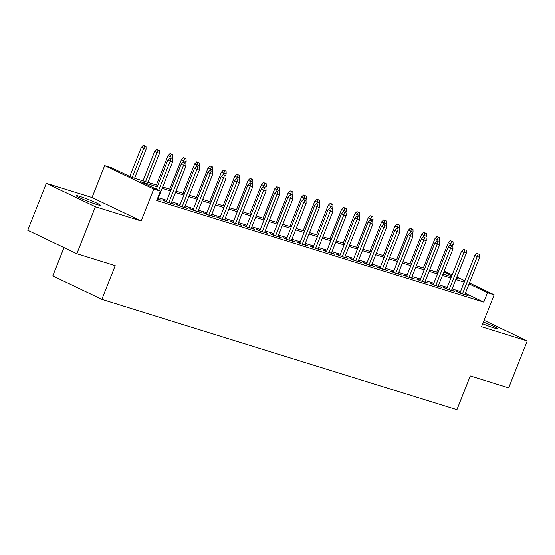 <?xml version="1.0" encoding="UTF-8"?>
<svg xmlns="http://www.w3.org/2000/svg" width="555" height="555" viewBox="0 0 555 555"><rect width="100%" height="100%" fill="white"/><g stroke="black" fill="none" stroke-linecap="round" stroke-linejoin="round"><path stroke-width="0.83" d="M482.704 323.766A12.952 0.937 21.6 0 0 493.846 327.887A12.952 0.937 21.6 0 0 497.391 328.595A12.952 0.937 21.6 0 0 483.377 322.06M79.726 196.401A12.952 0.937 21.6 0 0 76.181 195.693A12.952 0.937 21.6 0 0 83.43 199.495A12.952 0.937 21.6 0 0 96.709 204.511A12.952 0.937 21.6 0 0 100.261 205.225A12.952 0.937 21.6 0 0 93.004 201.416A12.952 0.937 21.6 0 0 79.726 196.401M444.187 271.124L452.186 274.801M63.998 247.565L52.76 275.953L101.843 299.388L456.925 409.701L470.3 375.922L508.678 387.848L527.25 340.936L484.071 320.318M101.843 299.388L115.211 265.616L76.833 253.69L27.75 230.256L46.322 183.351L95.404 206.786L141.13 220.987L153.756 189.088L104.673 165.654L111.347 167.728L131.244 177.232L157.752 185.467M141.13 220.987L92.04 197.552L46.322 183.351M92.04 197.552L104.673 165.654M76.833 253.69L95.404 206.786M460.116 292.638L456.82 291.618L460.137 293.2L468.142 295.69L465.035 294.205M446.761 288.496L443.473 287.469L446.789 289.051L454.795 291.541L451.687 290.057M433.413 284.347L430.118 283.321L433.434 284.909L441.447 287.393L438.332 285.908M420.066 280.199L416.77 279.179L420.086 280.761L428.099 283.244L424.984 281.76M406.718 276.05L403.423 275.03L406.739 276.612L414.752 279.103L411.637 277.611M393.37 271.908L390.075 270.882L393.391 272.463L401.397 274.954L398.289 273.469M380.015 267.76L376.727 266.733L380.043 268.315L388.049 270.805L384.941 269.321M366.668 263.611L363.372 262.584L366.688 264.173L374.701 266.657L371.586 265.172M353.32 259.462L350.025 258.443L353.341 260.024L361.354 262.515L358.239 261.023M339.972 255.314L336.677 254.294L339.993 255.876L348.006 258.366L344.891 256.882M326.624 251.172L323.329 250.145L326.645 251.727L334.651 254.218L331.543 252.733M313.277 247.024L309.981 245.997L313.298 247.585L321.303 250.069L318.195 248.584M299.922 242.875L296.627 241.855L299.943 243.437L307.956 245.927L304.841 244.436M286.574 238.726L283.279 237.706L286.595 239.288L294.608 241.779L291.493 240.294M273.226 234.585L269.931 233.558L273.247 235.14L281.26 237.63L278.145 236.146M259.879 230.436L256.583 229.409L259.9 230.998L267.905 233.482L264.797 231.997M246.531 226.287L243.236 225.268L246.552 226.849L254.558 229.34L251.45 227.848M233.176 222.139L229.881 221.119L233.204 222.701L241.21 225.191L238.095 223.707M219.829 217.997L216.533 216.97L219.849 218.552L227.862 221.043L224.747 219.558M206.481 213.848L203.185 212.822L206.502 214.41L214.514 216.894L211.4 215.409M193.133 209.7L189.838 208.68L193.154 210.262L201.16 212.745L198.052 211.261M179.785 205.551L176.49 204.531L179.806 206.113L187.812 208.604L184.704 207.119M166.431 201.409L163.135 200.383L166.458 201.964L174.464 204.455L171.349 202.97M157.211 186.841L140.533 181.665L160.43 191.163L156.718 200.549L483.773 302.149L465.367 293.359M460.525 291.604L452.103 288.988M447.17 287.455L438.755 284.84M433.823 283.314L425.408 280.698M420.475 279.165L412.06 276.55M407.127 275.016L398.712 272.401M393.779 270.868L385.357 268.252M380.432 266.726L372.01 264.111M367.077 262.577L358.662 259.962M353.729 258.429L345.314 255.813M340.381 254.28L331.966 251.665M327.034 250.138L318.612 247.523M313.686 245.99L305.264 243.374M300.331 241.841L291.916 239.226M286.984 237.693L278.568 235.077M273.636 233.551L265.221 230.935M260.288 229.402L251.866 226.787M246.94 225.254L238.518 222.638M233.586 221.105L225.17 218.49M220.238 216.963L211.823 214.348M206.89 212.815L198.475 210.199M193.542 208.666L185.12 206.051M180.195 204.518L171.772 201.902M166.84 200.369L158.425 197.76M157.28 199.12L161.117 200.306L158.002 198.822M469.454 283.043L494.158 294.837L481.532 326.735L527.25 340.936M494.158 294.837L487.484 292.762L469.079 283.98M483.773 302.149L487.484 292.762M160.43 191.163L153.756 189.088M456.841 277.021L464.792 280.816M456.363 278.228L458.298 278.832L456.474 277.958M451.819 275.731L443.868 271.936M162.684 186.993L171.106 189.609M176.032 191.142L184.454 193.757M189.387 195.291L197.802 197.906M202.735 199.439L211.15 202.055M216.082 203.581L224.498 206.196M229.43 207.73L237.852 210.345M242.778 211.878L251.2 214.494M256.132 216.027L264.548 218.642M269.48 220.168L277.895 222.784M282.828 224.317L291.243 226.933M296.176 228.466L304.598 231.081M309.524 232.614L317.946 235.23M322.878 236.763L331.293 239.371M336.226 240.905L344.641 243.52M349.574 245.053L357.989 247.669M362.921 249.202L371.337 251.817M376.269 253.351L384.691 255.959M389.617 257.492L398.039 260.108M402.972 261.641L411.387 264.256M416.319 265.789L424.735 268.405M429.667 269.938L438.082 272.554M443.015 274.08L451.437 276.695M464.237 282.224L455.821 279.609M450.889 278.076L442.474 275.46M437.541 273.927L429.119 271.312M424.193 269.786L415.771 267.17M410.839 265.637L402.424 263.021M397.491 261.488L389.076 258.873M384.143 257.34L375.728 254.724M370.796 253.198L362.373 250.582M357.448 249.049L349.026 246.434M344.093 244.901L335.678 242.285M330.745 240.752L322.33 238.137M317.398 236.61L308.982 233.995M304.05 232.462L295.628 229.846M290.702 228.313L282.28 225.698M277.347 224.165L268.932 221.549M264 220.016L255.584 217.407M250.652 215.874L242.237 213.259M237.304 211.726L228.882 209.11M223.956 207.577L215.534 204.962M210.602 203.428L202.186 200.813M197.254 199.287L188.839 196.671M183.906 195.138L175.491 192.523M170.558 190.989L162.136 188.374M171.197 158.605L169.872 157.967L171.197 158.605L170.225 161.13L172.633 161.88L157.821 199.287M158.668 190.323L170.225 161.13L167.839 159.993L156.281 189.186M169.872 157.967L167.839 159.993M172.633 161.88L172.536 159.021M146 146.347L143.336 145.299L146 146.347L146.097 149.205L141.31 147.325L129.752 176.518M144.668 145.937L132.187 177.524M146.097 149.205L134.594 178.266M141.31 147.325L143.336 145.299M184.544 162.754L183.219 162.115L184.544 162.754L183.58 165.279L185.98 166.021L171.169 203.428M168.769 202.686L183.58 165.279L181.187 164.134L166.25 201.867M183.219 162.115L181.187 164.134M185.98 166.021L185.883 163.163M197.899 166.895L196.567 166.264L197.899 166.895L196.928 169.421L199.328 170.17L184.517 207.577M182.116 206.835L196.928 169.421L194.541 168.283L179.598 206.016M196.567 166.264L194.541 168.283M199.328 170.17L199.231 167.312M211.247 171.044L209.915 170.413L211.247 171.044L210.276 173.569L212.676 174.319L197.864 211.726M195.464 210.976L210.276 173.569L207.889 172.432L192.946 210.165M209.915 170.413L207.889 172.432M212.676 174.319L212.579 171.46M224.595 175.193L223.27 174.554L224.595 175.193L223.623 177.718L226.031 178.467L211.219 215.874M208.812 215.125L223.623 177.718L221.237 176.58L206.3 214.313M223.27 174.554L221.237 176.58M226.031 178.467L225.927 175.609M159.347 150.495L156.69 149.448L159.347 150.495L159.452 153.353L154.658 151.466L143.01 180.881M158.015 150.079L145.542 181.672M159.452 153.353L147.942 182.415M154.658 151.466L156.69 149.448M172.695 154.644L170.038 153.596L172.695 154.644L172.799 157.502L168.005 155.615L156.357 185.03M171.363 154.228L169.906 157.981M172.799 157.502L172.251 158.883M168.005 155.615L170.038 153.596M186.05 158.792L183.386 157.745L186.05 158.792L186.147 161.651L181.353 159.764L169.712 189.179M184.711 158.376L183.261 162.129M186.147 161.651L185.599 163.031M181.353 159.764L183.386 157.745M199.398 162.934L196.734 161.887L199.398 162.934L199.495 165.799L194.708 163.912L183.06 193.327M198.059 162.525L196.609 166.278M199.495 165.799L198.947 167.18M194.708 163.912L196.734 161.887M237.942 179.341L236.617 178.703L237.942 179.341L236.971 181.867L239.378 182.609L224.567 220.016M222.166 219.274L236.971 181.867L234.585 180.722L219.648 218.455M236.617 178.703L234.585 180.722M239.378 182.609L239.281 179.751M212.745 167.083L210.081 166.035L212.745 167.083L212.843 169.941L208.056 168.054L196.408 197.469M211.413 166.667L209.956 170.42M212.843 169.941L212.294 171.322M208.056 168.054L210.081 166.035M251.29 183.483L249.965 182.852L251.29 183.483L250.326 186.015L252.726 186.757L237.915 224.165M235.514 223.422L250.326 186.015L247.932 184.87L232.996 222.604M249.965 182.852L247.932 184.87M252.726 186.757L252.629 183.899M226.093 171.231L223.436 170.184L226.093 171.231L226.19 174.09L221.403 172.203L209.755 201.618M224.761 170.815L223.304 174.568M226.19 174.09L225.649 175.47M221.403 172.203L223.436 170.184M264.638 187.632L263.313 187L264.638 187.632L263.674 190.157L266.074 190.906L251.262 228.313M248.862 227.564L263.674 190.157L261.287 189.019L246.344 226.752M263.313 187L261.287 189.019M266.074 190.906L265.977 188.048M239.441 175.38L236.784 174.332L239.441 175.38L239.545 178.238L234.751 176.351L223.103 205.766M238.109 174.964L236.652 178.717M239.545 178.238L238.997 179.619M234.751 176.351L236.784 174.332M277.993 191.78L276.661 191.149L277.993 191.78L277.021 194.305L279.422 195.055L264.61 232.462M262.21 231.713L277.021 194.305L274.635 193.168L259.691 230.901M276.661 191.149L274.635 193.168M279.422 195.055L279.325 192.197M252.796 179.529L250.132 178.474L252.796 179.529L252.893 182.387L248.099 180.5L236.458 209.915M251.457 179.112L250.007 182.866M252.893 182.387L252.345 183.767M248.099 180.5L250.132 178.474M291.34 195.929L290.015 195.291L291.34 195.929L290.369 198.454L292.776 199.196L277.965 236.61M275.558 235.861L290.369 198.454L287.983 197.309L273.046 235.042M290.015 195.291L287.983 197.309M292.776 199.196L292.672 196.338M266.143 183.67L263.479 182.623L266.143 183.67L266.24 186.529L261.447 184.642L249.805 214.057M264.804 183.254L263.354 187.007M266.24 186.529L265.692 187.909M261.447 184.642L263.479 182.623M304.688 200.071L303.363 199.439L304.688 200.071L303.717 202.603L306.124 203.345L291.313 240.752M288.905 240.01L303.717 202.603L301.33 201.458L286.394 239.191M303.363 199.439L301.33 201.458M306.124 203.345L306.02 200.487M279.491 187.819L276.827 186.771L279.491 187.819L279.588 190.677L274.801 188.79L263.153 218.205M278.159 187.403L276.702 191.156M279.588 190.677L279.04 192.058M274.801 188.79L276.827 186.771M318.036 204.219L316.711 203.588L318.036 204.219L317.072 206.744L319.472 207.494L304.66 244.901M302.26 244.151L317.072 206.744L314.678 205.607L299.742 243.34M316.711 203.588L314.678 205.607M319.472 207.494L319.375 204.635M292.839 191.968L290.182 190.92L292.839 191.968L292.936 194.826L288.149 192.939L276.501 222.354M291.507 191.551L290.05 195.304M292.936 194.826L292.395 196.206M288.149 192.939L290.182 190.92M331.384 208.368L330.058 207.736L331.384 208.368L330.419 210.893L332.82 211.642L318.008 249.049M315.608 248.3L330.419 210.893L328.033 209.755L313.089 247.488M330.058 207.736L328.033 209.755M332.82 211.642L332.723 208.784M306.187 196.116L303.529 195.062L306.187 196.116L306.291 198.974L301.497 197.087L289.849 226.502M304.855 195.7L303.398 199.453M306.291 198.974L305.743 200.355M301.497 197.087L303.529 195.062M319.541 200.258L316.877 199.21L319.541 200.258L319.638 203.116L314.845 201.229L303.197 230.644M318.202 199.849L316.745 203.595M319.638 203.116L319.09 204.497M314.845 201.229L316.877 199.21M332.889 204.406L330.225 203.359L332.889 204.406L332.986 207.265L328.192 205.378L316.551 234.793M331.55 203.99L330.1 207.743M332.986 207.265L332.438 208.645M328.192 205.378L330.225 203.359M344.738 212.516L343.406 211.878L344.738 212.516L343.767 215.042L346.167 215.784L331.356 253.198M328.955 252.449L343.767 215.042L341.38 213.897L326.437 251.63M343.406 211.878L341.38 213.897M346.167 215.784L346.07 212.926M358.086 216.658L356.761 216.027L358.086 216.658L357.115 219.19L359.515 219.933L344.71 257.34M342.303 256.597L357.115 219.19L354.728 218.046L339.792 255.779M356.761 216.027L354.728 218.046M359.515 219.933L359.418 217.074M371.434 220.807L370.109 220.175L371.434 220.807L370.462 223.332L372.87 224.081L358.058 261.488M355.651 260.739L370.462 223.332L368.076 222.194L353.14 259.927M370.109 220.175L368.076 222.194M372.87 224.081L372.766 221.223M346.237 208.555L343.573 207.508L346.237 208.555L346.334 211.413L341.547 209.526L329.899 238.941M344.905 208.139L343.448 211.892M346.334 211.413L345.786 212.794M341.547 209.526L343.573 207.508M384.781 224.955L383.456 224.324L384.781 224.955L383.817 227.481L386.218 228.23L371.406 265.637M369.006 264.888L383.817 227.481L381.424 226.343L366.487 264.076M383.456 224.324L381.424 226.343M386.218 228.23L386.12 225.372M359.585 212.704L356.921 211.656L359.585 212.704L359.682 215.562L354.895 213.675L343.247 243.09M358.252 212.287L356.796 216.041M359.682 215.562L359.14 216.943M354.895 213.675L356.921 211.656M398.129 229.104L396.804 228.466L398.129 229.104L397.165 231.629L399.565 232.372L384.754 269.786M382.353 269.036L397.165 231.629L394.778 230.492L379.835 268.218M396.804 228.466L394.778 230.492M399.565 232.372L399.468 229.513M372.932 216.845L370.275 215.798L372.932 216.845L373.036 219.704L368.242 217.817L356.594 247.239M371.6 216.436L370.143 220.189M373.036 219.704L372.488 221.084M368.242 217.817L370.275 215.798M411.484 233.246L410.152 232.614L411.484 233.246L410.513 235.778L412.913 236.52L398.101 273.927M395.701 273.185L410.513 235.778L408.126 234.633L393.183 272.366M410.152 232.614L408.126 234.633M412.913 236.52L412.816 233.662M386.287 220.994L383.623 219.947L386.287 220.994L386.384 223.852L381.59 221.965L369.942 251.38M384.948 220.578L383.491 224.331M386.384 223.852L385.836 225.233M381.59 221.965L383.623 219.947M424.832 237.394L423.507 236.763L424.832 237.394L423.86 239.92L426.261 240.669L411.456 278.076M409.049 277.333L423.86 239.92L421.474 238.782L406.531 276.515M423.507 236.763L421.474 238.782M426.261 240.669L426.164 237.811M399.635 225.143L396.971 224.095L399.635 225.143L399.732 228.001L394.938 226.114L383.297 255.529M398.296 224.726L396.846 228.48M399.732 228.001L399.184 229.381M394.938 226.114L396.971 224.095M438.179 241.543L436.854 240.912L438.179 241.543L437.208 244.068L439.615 244.817L424.804 282.224M422.397 281.475L437.208 244.068L434.822 242.93L419.885 280.663M436.854 240.912L434.822 242.93M439.615 244.817L439.511 241.959M412.982 229.291L410.318 228.244L412.982 229.291L413.08 232.15L408.293 230.263L396.645 259.678M411.644 228.875L410.194 232.628M413.08 232.15L412.531 233.53M408.293 230.263L410.318 228.244M451.527 245.692L450.202 245.053L451.527 245.692L450.556 248.217L452.963 248.966L438.152 286.373M435.751 285.624L450.556 248.217L448.169 247.079L433.233 284.805M450.202 245.053L448.169 247.079M452.963 248.966L452.866 246.101M426.33 233.433L423.666 232.385L426.33 233.433L426.427 236.291L421.64 234.404L409.992 263.826M424.998 233.024L423.541 236.777M426.427 236.291L425.886 237.679M421.64 234.404L423.666 232.385M464.875 249.833L463.55 249.202L464.875 249.833L463.911 252.365L466.311 253.108L451.499 290.515M449.099 289.772L463.911 252.365L461.517 251.221L446.581 288.954M463.55 249.202L461.517 251.221M466.311 253.108L466.214 250.25M439.678 237.582L437.021 236.534L439.678 237.582L439.782 240.44L434.988 238.553L423.34 267.968M438.346 237.165L436.889 240.919M439.782 240.44L439.234 241.82M434.988 238.553L437.021 236.534M478.23 253.982L476.898 253.351L478.23 253.982L477.258 256.507L479.659 257.256L464.847 294.663M462.447 293.921L477.258 256.507L474.872 255.369L459.928 293.102M476.898 253.351L474.872 255.369M479.659 257.256L479.562 254.398M453.026 241.73L450.369 240.683L453.026 241.73L453.13 244.588L448.336 242.701L436.688 272.116M451.694 241.314L450.237 245.067M453.13 244.588L452.582 245.969M448.336 242.701L450.369 240.683"/></g></svg>

